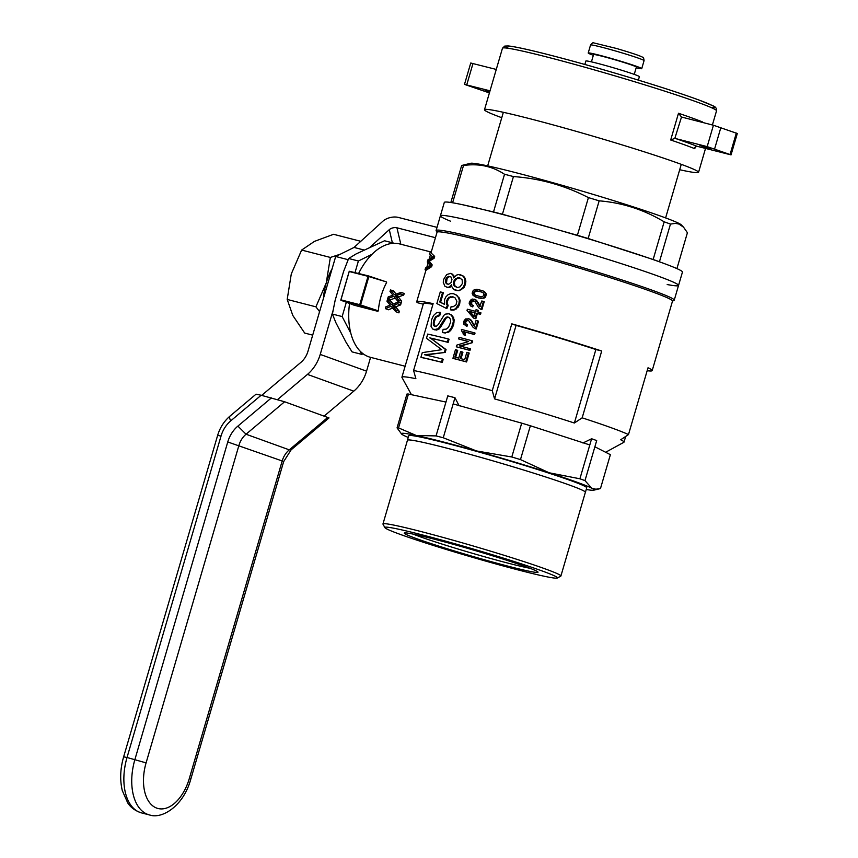 <?xml version="1.0" encoding="UTF-8"?>
<svg xmlns="http://www.w3.org/2000/svg" width="858" height="858" viewBox="0 0 858 858"><rect width="100%" height="100%" fill="white"/><g stroke="black" fill="none" stroke-linecap="round" stroke-linejoin="round"><path stroke-width="1.29" d="M394.305 243.275L384.556 240.766L356.134 253.914L348.638 258.505L343.543 271.621L335.146 300.343L332.389 314.06L335.971 322.898L346.139 342.449L352.059 351.887L361.819 354.386L363.095 353.753M372.029 254.279L358.397 261.004L355.04 272.469M346.3 302.37L342.149 316.57L350.825 333.247M360.124 351.147L361.819 354.386M358.397 261.004L348.638 258.505M342.149 316.57L332.389 314.06M450.45 221.16A124.056 5.631 16.3 0 1 440.401 215.798L444.305 202.434A124.056 5.631 16.3 0 1 462.419 204.687A124.056 5.631 16.3 0 1 499.41 213.642A124.056 5.631 16.3 0 1 665.98 264.21A124.056 5.631 16.3 0 1 682.453 272.072L678.539 285.435A124.056 5.631 16.3 0 1 667.181 284.545M440.401 215.798A124.056 5.631 16.3 0 1 561.046 245.216A124.056 5.631 16.3 0 1 678.539 285.435A124.056 5.631 16.3 0 0 656.735 275.611A124.056 5.631 16.3 0 0 524.174 234.717A124.056 5.631 16.3 0 0 440.401 215.798L436.1 230.502A124.056 5.631 16.3 0 1 486.465 240.476A124.056 5.631 16.3 0 1 652.434 290.315A124.056 5.631 16.3 0 1 674.249 300.139A124.056 5.631 16.3 0 1 674.045 300.343L672.479 301.201M462.419 204.687L493.511 211.947A118.479 5.373 16.3 0 1 502.423 214.232L577.402 235.274A118.479 5.373 16.3 0 1 588.148 238.503L653.153 259.491A118.479 5.373 16.3 0 1 659.448 261.765L665.98 264.21M659.448 261.765L670.463 224.088L675.514 223.38L678.989 224.077L683.579 227.22L687.408 232.733L676.919 268.608M588.148 238.503L599.163 200.836C622.329 202.713 643.993 209.706 664.167 221.814A118.479 5.373 16.3 0 1 670.463 224.088M653.153 259.491L664.167 221.814M577.402 235.274L588.416 197.608A118.479 5.373 16.3 0 1 599.163 200.836M450.836 202.499L461.658 165.497A118.479 5.373 16.3 0 1 463.502 165.508C478.678 163.31 492.353 166.238 504.525 174.271A118.479 5.373 16.3 0 1 508.912 175.386A118.479 5.373 16.3 0 1 513.438 176.566C539.929 178.464 564.918 185.478 588.416 197.608M452.606 202.778L463.502 165.508M502.423 214.232L513.438 176.566M683.579 227.22L681.359 224.914A110.114 4.998 16.3 0 0 621.396 203.067A110.114 4.998 16.3 0 0 514.897 172.437A110.114 4.998 16.3 0 0 470.634 163.288L461.658 165.497M493.511 211.947L504.525 174.271M405.126 366.237L370.484 357.336A58.548 34.374 -75.6 0 1 349.528 303.539M358.655 273.391A58.548 34.374 -75.6 0 1 399.624 243.929L431.252 252.059M423.262 304.193L417.535 302.724A122.662 5.566 -163.7 0 1 416.731 301.726A122.662 5.566 -163.7 0 1 433.129 303.635L413.588 370.463A122.662 5.566 16.3 0 1 492.267 390.68L494.573 398.895A115.691 5.245 16.3 0 1 574.377 423.015L582.164 417.835A122.662 5.566 -163.7 0 1 628.485 434.577L620.699 439.768A115.691 5.245 16.3 0 1 624.013 442.127A115.691 5.245 16.3 0 1 623.83 442.32L605.63 452.263M386.604 282.518C381.96 291.334 379.204 300.783 378.324 310.853L377.831 311.315L354.268 305.255L340.798 300.118L349.249 271.246L368.586 275.944L386.422 281.907L368.028 276.34L359.738 304.676L378.324 310.853M390.562 289.94A64.125 37.645 -75.6 0 0 390.004 291.441L392.964 295.227L388.213 296.889A64.125 37.645 -75.6 0 0 387.719 298.563L393.811 296.332L398.123 301.641L401.212 302.767A58.548 34.374 -75.6 0 1 401.673 301.158L398.337 296.932L403.689 295.077A58.548 34.374 -75.6 0 1 404.279 293.511L401.158 292.385L394.348 294.68L390.562 289.94L393.672 291.066L396.074 294.09M395.195 298.058L390.808 299.678L387.719 298.563M387.398 299.721L391.516 304.59L397.973 302.166A64.125 37.645 -75.6 0 0 397.544 303.775L392.492 305.738L396.117 310.07A64.125 37.645 -75.6 0 0 395.806 311.733L391.13 306.285L385.381 308.633A64.125 37.645 -75.6 0 1 385.703 306.907L390.208 305.148L386.99 301.276A64.125 37.645 -75.6 0 1 387.398 299.721L390.487 300.836L393.136 303.968M397.544 303.775L400.643 304.901A58.548 34.374 -75.6 0 1 401.061 303.282L397.973 302.166M400.643 304.901L395.602 306.864L399.249 311.207A58.548 34.374 -75.6 0 0 398.959 312.87L395.806 311.733M392.642 308.065L388.524 309.77L385.381 308.633M474.86 328.593L472.833 327.005L468.597 320.484L466.87 320.045L467.642 320.324L465.733 321.997L465.948 323.831L467.642 324.914L466.966 326.351L463.878 324.26L463.749 321.332L465.508 318.962L469.079 318.844L471.728 320.903L470.945 320.624L472.447 321.975L474.356 326.362L476.083 320.442A124.056 5.631 16.3 0 1 477.745 320.881L475.45 328.743L476.222 329.022A122.662 5.566 -163.7 0 0 475.643 328.871L474.86 328.593A124.056 5.631 16.3 0 1 475.45 328.743M470.388 319.905L470.945 320.624M437.012 232.346L436.154 230.781A124.056 5.631 16.3 0 1 436.1 230.502M431.134 252.445L437.044 232.228A122.662 5.566 16.3 0 1 486.84 242.095A122.662 5.566 16.3 0 1 609.62 277.52A122.662 5.566 16.3 0 1 672.511 301.083L652.198 370.581A122.662 5.566 -163.7 0 0 648.026 367.76L628.485 434.577M411.432 394.691L401.962 377.445A115.691 5.245 16.3 0 1 401.919 377.188A115.691 5.245 16.3 0 1 415.883 378.678L413.588 370.463M432.925 304.311A115.691 5.245 -163.7 0 0 423.412 303.678L401.919 377.188M368.028 276.34L349.227 271.514L340.948 299.85L359.738 304.676M368.865 276.587L360.585 304.922M341.098 300.493L359.985 305.351L377.831 311.315M586.229 489.478A100.365 4.547 -163.7 0 0 593.65 490.208A100.365 4.547 -163.7 0 0 591.688 488.148A100.365 4.547 -163.7 0 0 549.141 472.779A100.365 4.547 -163.7 0 0 476.48 450.954A100.365 4.547 -163.7 0 0 416.259 435.478A100.365 4.547 -163.7 0 0 401.598 434.041L397.061 427.885L406.949 394.047A106.832 4.848 -163.7 0 1 408.44 394.047L445.956 402.07L447.769 395.87A106.832 4.848 16.3 0 1 454.965 397.715L459.159 405.845M454.965 397.715L443.254 437.762L476.48 450.954L511.797 456.992A106.832 4.848 16.3 0 1 520.474 459.598L530.373 425.761L589.8 444.948L591.612 438.749L582.936 443.007M591.612 438.749A106.832 4.848 16.3 0 1 596.696 440.583L584.984 480.619L591.688 488.148L595.849 489.21L600.482 488.524L610.381 454.676L594.884 446.782M413.073 534.084A66.903 3.035 -163.7 0 0 467.074 551.726A66.903 3.035 -163.7 0 0 526.233 567.524A66.903 3.035 -163.7 0 0 530.083 568.296M401.598 434.041A100.365 4.547 -163.7 0 0 403.753 435.414A100.365 4.547 -163.7 0 0 408.236 437.43M585.413 492.278L586.722 487.805A92.718 4.204 -163.7 0 0 505.877 459.802A92.718 4.204 -163.7 0 0 410.006 435.446A92.718 4.204 -163.7 0 0 408.73 435.757L407.421 440.229A92.718 4.204 16.3 0 1 408.698 439.918A92.718 4.204 16.3 0 1 445.055 447.694A92.718 4.204 16.3 0 1 537.869 474.474A92.718 4.204 16.3 0 1 585.413 492.278A92.718 4.204 16.3 0 1 585.349 492.374M445.956 402.07L436.057 435.907A106.832 4.848 16.3 0 1 443.254 437.762M520.474 459.598L549.141 472.779L579.901 478.785A106.832 4.848 16.3 0 1 584.984 480.619M589.8 444.948L579.901 478.785M453.142 403.914L521.696 423.155L511.797 456.992M397.061 427.885A106.832 4.848 16.3 0 1 398.552 427.895L416.259 435.478L436.057 435.907M530.373 425.761A106.832 4.848 -163.7 0 0 521.696 423.155M408.44 394.047L398.552 427.895M647.157 370.71A122.662 5.566 -163.7 0 0 652.198 370.581M601.705 351.008A122.662 5.566 -163.7 0 0 511.808 323.852L516.066 325.386A115.691 5.245 16.3 0 1 595.87 349.517L601.705 351.008L582.164 417.835M595.87 349.517L574.377 423.015M516.066 325.386L494.573 398.895M492.267 390.68L511.808 323.852M480.512 314.36A122.662 5.566 -163.7 0 0 477.37 313.524L476.598 313.245L475.064 318.479A124.056 5.631 16.3 0 0 473.595 318.093L467.02 310.424L467.374 309.223A124.056 5.631 16.3 0 1 475.568 311.357L476.051 309.717A124.056 5.631 16.3 0 1 477.509 310.103L477.037 311.744A124.056 5.631 16.3 0 1 480.169 312.58L480.952 312.859L480.512 314.36L479.729 314.071L480.169 312.58M450.439 319.262L449.195 317.514L447.35 316.902L448.133 317.181L446.149 318.146L440.379 327.499L437.698 329.751L432.958 329.193L431.07 326.694L431.435 320.077L433.472 315.583L436.347 312.88L439.714 312.215L438.921 315.379L435.757 316.581L433.644 320.409L433.354 324.807L434.041 325.922L436.046 326.544L438.181 324.646L444.069 315.154L445.634 314.082L448.981 313.771L450.525 314.468L452.906 317.46L453.324 321.739L451.705 327.284L448.884 331.231L446.771 332.314L447.554 332.604L442.353 332.518L443.136 329.343L446.235 329.14L448.541 327.295L450.675 322.05L450.439 319.262M476.598 313.245A124.056 5.631 16.3 0 1 479.729 314.071M469.487 311.379A124.056 5.631 16.3 0 1 475.128 312.859L474.013 316.677L469.487 311.379L474.152 316.216M481.134 309.288L483.429 301.426L484.212 301.705L481.917 309.566A122.662 5.566 -163.7 0 0 481.327 309.406L480.555 309.127A124.056 5.631 16.3 0 1 481.134 309.288L481.917 309.566M455.866 286.84L456.595 287.248A124.056 5.631 16.3 0 1 457.679 287.505L460.081 286.808L462.387 283.526L462.14 279.783L459.395 277.66L455.92 278.432L456.703 278.711L454.408 281.842L454.697 285.596L456.939 287.323M448.895 297.243L446.525 300.686L446.417 303.389L447.35 305.362L446.085 308.269L436.851 303.582L440.272 291.913A124.056 5.631 16.3 0 1 442.578 292.428L439.768 302.005L444.508 304.375L444.583 299.592L445.903 296.868L447.983 294.787L450.632 293.661L453.421 293.693L456.081 294.97L458.022 296.9L459.341 300.118L458.869 303.85L459.641 304.129L458.333 307.014L453.979 310.113L451.211 310.081L450.439 309.792L451.04 306.735L453.067 306.746L455.984 304.901L456.896 301.276L454.976 297.747L452.82 296.75L448.895 297.243L449.689 297.533L448.316 298.97L447.136 302.531L448.133 305.652L446.879 308.548L446.085 308.269M447.35 305.362L448.133 305.652M403.689 295.077L400.579 293.951L395.248 295.806L398.691 297.361M395.248 295.806L398.337 296.932M483.987 298.176L478.367 297.908L473.123 295.495L472.157 293.393L472.726 291.205L474.002 289.929L476.791 289.275L482.711 290.744L486.014 293.393L485.338 297.243L483.987 298.176L480.812 298.23M430.083 265.358L427.305 262.022L427.949 259.802L432.561 256.896L429.654 253.989L430.201 252.102L434.652 256.403L434.094 258.29L429.257 261.261L427.949 260.939L431.188 264.521L430.662 266.312L425.053 269.723L425.579 267.932L430.083 265.358M449.335 286.947L447.468 287.419L444.884 286.24L443.232 282.207L443.725 279.29L446.696 274.528L450.686 273.359L452.885 274.828L453.603 277.874L456.617 275.075L458.451 274.549L462.816 275.933L464.425 278.099L465.09 280.995L464.639 284.095L465.422 284.373L464.028 287.559L459.212 290.701L453.903 289.639L451.834 286.744L451.63 284.609L449.335 286.947L450.139 287.237L448.852 287.58M465.819 361.679L468.414 352.767L469.197 353.046L466.591 361.958L465.819 361.679A124.056 5.631 16.3 0 0 452.938 358.301L455.448 349.689A124.056 5.631 16.3 0 1 456.917 350.075L457.689 350.354L455.652 357.314M456.917 350.075L454.858 357.11A124.056 5.631 16.3 0 1 458.698 358.108L460.628 351.523A124.056 5.631 16.3 0 1 462.14 351.919L460.22 358.505A124.056 5.631 16.3 0 1 464.693 359.684L466.838 352.348A124.056 5.631 16.3 0 1 468.414 352.767M396.117 310.07L399.249 311.207M473.369 323.595L472.597 323.316L473.723 325.461M445.699 282.604L446.375 283.708L448.68 284.245L451.029 282.55L451.941 279.408L450.943 276.93L448.519 276.373L449.335 276.673L447.082 278.4L446.267 278.099L445.345 281.242L447.479 284.116M465.948 323.831L466.87 324.635L466.194 326.072M466.666 324.496L465.894 324.217M473.938 300.847L471.814 301.759L471.632 304.365L470.86 304.086L472.565 305.169L471.889 306.606L470.495 305.92L469.208 303.496L469.433 301.866L471.203 299.506L472.586 299.056L476.179 300.075L479.064 304.129L478.292 303.85L479.021 305.255L480.212 306.317L479.021 305.255M479.064 304.129L479.794 305.534M466.119 321.214L465.347 320.935L464.961 321.718L465.175 323.541M465.733 321.997L464.961 321.718M448.519 276.373L446.267 278.099M447.318 277.059L448.123 277.359M461.776 289.564L458.44 290.422M453.421 293.693L456.853 295.259L458.022 296.9M456.853 295.259L456.081 294.97M476.769 290.798L475.042 290.916L473.541 292.385L473.981 294.273L475.45 295.291L480.812 296.696L482.528 296.589L484.019 295.131L483.537 293.146L482.132 292.213L476.769 290.798L477.541 291.076L475.815 291.194L474.313 292.664L474.753 294.551L476.147 295.517M482.153 292.224L479.45 291.259M434.534 318.221L435.349 318.511L433.944 323.305L433.129 323.005M434.459 320.699L433.644 320.409M477.745 320.881L478.517 321.171L476.222 329.022M445.377 333.033L442.353 332.518M472.565 305.169L473.337 305.448L472.661 306.885L471.889 306.606M395.602 296.246L398.584 300.043L401.673 301.158M460.274 274.667L463.599 276.212L465.197 278.378L465.862 281.274L465.422 284.373M465.862 281.274L465.09 280.995M392.878 306.188L395.988 307.303M392.492 305.738L395.602 306.864M461.786 331.124L461.379 329.408A124.056 5.631 16.3 0 1 474.26 332.786L475.042 333.065L474.603 334.566A122.662 5.566 -163.7 0 0 464.5 331.907L465.54 335.317A122.662 5.566 -163.7 0 0 464.039 334.931L461.786 331.124M442.578 292.428L443.382 292.717L440.583 302.295L439.768 302.005M455.319 280.148L454.526 279.858L453.625 281.563L454.408 281.842M448.981 313.771L452.692 316.055L454.15 319.787L453.689 324.485L452.488 327.563L451.705 327.284M453.689 324.485L452.906 324.206M454.107 322.018L453.324 321.739M468.457 341.559A122.662 5.566 -163.7 0 0 459.373 339.2L458.601 338.91A124.056 5.631 16.3 0 1 468.586 341.527L456.788 345.131L456.306 346.771A124.056 5.631 16.3 0 1 469.187 350.15L469.969 350.429A122.662 5.566 -163.7 0 0 457.078 347.05L456.306 346.771M458.601 338.91L459.062 337.344A124.056 5.631 16.3 0 1 471.943 340.723L472.726 341.001L472.222 342.717L460.467 346.16M465.197 278.378L464.425 278.099M463.599 276.212L462.816 275.933M451.297 314.747L450.525 314.468M452.938 358.301L453.71 358.58A122.662 5.566 -163.7 0 1 466.591 361.958M471.589 304.762L473.337 305.448M471.632 304.365L472.361 305.04M480.555 309.127L478.528 307.539L475.107 301.726L473.326 300.858M396.053 295.538L399.142 296.654M429.257 261.261L432.175 264.875L431.649 266.677L426.244 270.152L425.053 269.723M431.649 266.677L430.662 266.312M458.805 297.179L460.124 300.397L459.641 304.129M460.124 300.397L459.341 300.118M435.038 329.933L432.958 329.193M429.622 260.886L428.11 260.843M466.87 320.045L465.347 320.935M466.806 320.592L466.033 320.313M450.686 273.359L452.885 274.828M452.745 274.26L451.941 273.97M469.852 319.122L470.495 319.53L469.723 319.251M472.222 342.717L459.556 345.924A124.056 5.631 16.3 0 1 469.648 348.573L470.42 348.863L469.969 350.429M481.585 298.509L478.367 297.908M420.913 357.271A124.056 5.631 16.3 0 1 441.505 362.162L442.428 359.019L443.2 359.298L442.288 362.441A122.662 5.566 -163.7 0 0 421.739 357.571L420.913 357.271L422.275 352.638L441.698 349.678L426.48 338.266L427.702 334.073A124.056 5.631 16.3 0 1 448.294 338.953L447.372 342.095L448.144 342.385A122.662 5.566 -163.7 0 0 430.587 338.181L446.053 349.56L445.216 352.413L425.675 354.998M448.294 338.953L449.066 339.232L448.144 342.385M453.421 297.029L449.689 297.533M440.583 302.295L444.498 304.258M452.488 327.563L449.656 331.52L447.554 332.604M448.67 317.213L448.133 317.181M439.714 312.215L440.519 312.505L439.725 315.669L436.572 316.87L435.349 318.511M433.944 323.305L435.349 326.49M468.243 320.302L467.642 320.324M470.495 319.53L471.16 320.184M471.728 320.903L472.447 321.975M430.201 252.102L434.652 256.403M462.14 351.919L462.923 352.198L461.014 358.708M477.37 313.524L475.836 318.758A122.662 5.566 -163.7 0 0 474.377 318.372L473.595 318.093M477.509 310.103L478.292 310.381L477.831 311.958M453.678 275.118L454.268 277.08M459.212 290.701L456.37 290.487M451.748 285.821L450.139 287.237M429.236 261.593L428.099 261.175M429.107 261.358L427.949 260.939M475.536 299.667L478.292 303.85M476.179 300.075L475.407 299.796M474.603 334.566L473.831 334.277L474.26 332.786M459.942 277.96L456.703 278.711M480.223 291.538L477.541 291.076M475.107 312.923A122.662 5.566 -163.7 0 0 470.259 311.658M450.386 276.651L449.335 276.673M447.082 278.4L446.503 282.893M479.418 306.006L480.126 306.638M479.719 306.488L481.778 300.986A124.056 5.631 16.3 0 1 483.429 301.426M446.771 332.314L444.594 332.743M472.554 300.579L471.042 301.48L471.814 301.759M471.728 300.847L472.501 301.126M471.042 301.48L470.645 302.263L471.417 302.542M451.319 286.4L450.525 286.111M477.584 297.619L475.622 297.029M470.645 302.263L470.86 304.086M471.364 303.571L470.592 303.292M446.375 283.708L447.19 284.009M454.697 285.596L453.903 285.317L455.083 286.561M448.048 287.291L446.664 287.13M475.042 290.916L475.815 291.194M474.109 291.559L474.882 291.838M464.5 331.907L463.728 331.628L464.414 333.333L465.186 333.612M464.081 332.443L464.854 332.722M447.522 298.681L448.316 298.97M446.525 300.686L447.318 300.976M471.675 321.696L472.597 323.316M458.869 303.85L455.63 308.666L456.413 308.944M455.63 308.666L453.206 309.835L453.979 310.113M442.428 359.019A124.056 5.631 16.3 0 0 424.603 354.751L445.216 352.413M395.635 295.699L398.734 296.825M444.444 352.134L445.27 349.281L446.053 349.56M430.587 338.181L445.27 349.281M429.783 337.891A124.056 5.631 16.3 0 1 447.372 342.095M446.407 279.837L445.592 279.547M433.665 256.049L433.118 257.936L428.496 260.489M464.639 284.095L463.256 287.28L461.003 289.285M464.028 287.559L463.256 287.28M474.002 299.099L474.764 299.388M398.123 301.641A64.125 37.645 -75.6 0 1 398.584 300.043M400.579 293.951A64.125 37.645 -75.6 0 1 401.158 292.385M447.35 316.902L444.487 318.94L438.341 328.678L434.234 329.644M454.204 276.523L453.41 276.233M384.888 527.638L383 524.184A92.696 4.204 16.3 0 1 382.958 523.981L407.453 440.24A92.696 4.204 16.3 0 1 497.597 462.215A92.696 4.204 16.3 0 1 585.381 492.267L560.896 576.008A92.696 4.204 16.3 0 1 560.746 576.168L557.292 578.045A89.908 4.075 16.3 0 1 470.002 556.574A89.908 4.075 16.3 0 1 384.888 527.638A89.908 4.075 16.3 0 1 398.166 529.107A89.908 4.075 16.3 0 1 497.543 556.316A89.908 4.075 16.3 0 1 557.292 578.045M442.288 362.441L441.505 362.162M446.16 281.542L445.345 281.242M451.909 315.776L452.692 316.055M452.906 317.46L453.689 317.75M453.367 319.508L454.15 319.787M476.072 300.45L476.844 300.729M477.413 301.448L476.64 301.158M468.307 318.565L469.079 318.844M458.451 278.013L457.668 277.724M428.217 261.336L429.343 261.744M455.92 278.432L454.526 279.858M445.281 319.219L444.487 318.94M440.755 325.568L441.538 325.858M438.341 328.678L439.135 328.968M440.379 327.499L439.586 327.209M463.266 334.652A124.056 5.631 16.3 0 1 464.768 335.038L465.54 335.317M464.414 333.333L464.768 335.038M463.728 331.628A124.056 5.631 16.3 0 1 473.831 334.277M439.725 315.669L438.921 315.379M433.354 324.807L434.169 325.107M434.041 325.922L434.845 326.212M446.75 304.579L447.544 304.869M432.175 264.875L431.188 264.521M455.587 290.208L453.903 289.639M393.254 305.448L396.353 306.574M435.757 316.581L436.572 316.87M438.106 315.937L437.29 315.647M464.907 322.747L465.68 323.026M449.656 331.52L448.884 331.231M435.617 329.804L436.411 330.094M436.904 329.461L437.698 329.751M467.642 324.914L466.87 324.635M453.625 281.563L453.432 283.601L454.225 283.88M453.432 283.601L453.903 285.317M451.211 329.815L450.439 329.536M445.366 317.868L446.149 318.146M475.064 318.479L475.836 318.758M481.939 290.465L484.255 291.473M483.483 291.194L485.317 292.406M447.072 317.406L446.289 317.128M477.359 302.241L478.142 302.52M457.561 306.735L458.333 307.014M433.118 257.936L434.094 258.29M465.422 334.556L464.639 334.277M451.501 297.007L450.707 296.718M392.867 305.63L395.978 306.746M486.014 293.393L485.231 293.114L484.555 296.965L485.338 297.243M484.555 296.965L483.215 297.898M485.531 294.24L486.314 294.519M485.349 295.484L486.132 295.763M471.439 342.439L471.943 340.723M484.545 292.117L485.231 293.114M453.206 309.835L450.439 309.792M473.487 293.415L474.26 293.693M473.541 292.385L474.313 292.664M473.981 294.273L474.753 294.551M446.342 302.241L447.136 302.531M446.417 303.389L447.211 303.668M469.187 350.15L469.648 348.573M527.724 570.924A69.691 3.164 -163.7 0 0 538.009 572.072A69.691 3.164 -163.7 0 0 472.029 549.635A69.691 3.164 -163.7 0 0 404.365 532.99A69.691 3.164 -163.7 0 0 450.686 549.828A69.691 3.164 -163.7 0 0 527.724 570.924M382.958 523.981A92.696 4.204 16.3 0 1 396.686 525.697A92.696 4.204 16.3 0 1 497.211 553.174A92.696 4.204 16.3 0 1 560.896 576.008M327.842 417.385L289.275 449.849L291.152 449.806L329.011 417.932L284.609 401.759L261.143 395.248L230.759 420.828A26.759 21.632 109.9 0 0 221.032 436.057L127.027 757.496L123.638 756.831L217.632 435.381L221.032 436.057M189.318 778.506L190.798 779.171L283.655 461.615L282.185 460.961L189.318 778.506A39.028 22.919 -75.6 0 1 156.767 808.118A39.028 22.919 -75.6 0 1 146.085 762.88L238.942 445.334A19.52 15.776 109.9 0 1 246.042 434.223L237.891 426.104L271.418 397.887M217.632 435.381C219.959 427.616 224.088 421.192 230.008 416.098L256.049 394.176L261.143 395.248M333.001 310.703L320.227 354.418L366.548 371.16A35.124 28.389 109.9 0 1 353.775 391.151L324.174 416.066M320.227 354.418A35.124 28.389 109.9 0 1 307.454 374.41L277.563 399.56M261.679 395.377L300.89 362.376A19.52 15.776 -70.1 0 0 307.979 351.265L335.692 256.499L347.93 259.642L347.34 261.679M437.022 227.359L398.284 217.406A11.154 6.017 -13.3 0 0 382.968 221.139L354.043 247.436L335.692 256.499M366.548 371.16L370.581 357.357M364.049 250.01L354.043 247.436M370.313 246.922L389.285 229.665A5.577 3.003 -13.3 0 1 396.943 227.799L435.446 237.698M360.8 241.302L333.558 234.298L314.468 241.377L301.63 250.064L330.351 257.443L340.401 254.172M301.63 250.064L291.291 273.949L287.194 299.442L315.916 306.832L326.255 282.936L330.351 257.443M323.445 298.38A44.605 26.19 -75.6 0 1 326.255 282.936A44.605 26.19 -75.6 0 1 332.153 268.618M315.916 306.832L319.584 311.604M287.194 299.442L292.803 315.454L304.676 333.065L312.698 335.135M584.856 64.468L585.864 61.025A27.874 1.266 16.3 0 1 597.179 63.267A27.874 1.266 16.3 0 1 625.085 71.321A27.874 1.266 16.3 0 1 639.382 76.673L638.373 80.116M679.697 169.734A111.508 5.062 -163.7 0 0 698.551 172.319A111.508 5.062 -163.7 0 0 678.946 163.492A111.508 5.062 -163.7 0 0 559.791 126.727A111.508 5.062 -163.7 0 0 484.491 109.727A111.508 5.062 -163.7 0 0 501.758 117.707M591.43 61.862L593.564 54.569A22.297 1.008 16.3 0 1 602.616 56.371A22.297 1.008 16.3 0 1 624.935 62.806A22.297 1.008 16.3 0 1 636.379 67.085L634.244 74.378M593.35 55.298A27.874 1.266 16.3 0 1 588.213 53.003A27.874 1.266 16.3 0 1 599.528 55.244A27.874 1.266 16.3 0 1 627.434 63.299A27.874 1.266 16.3 0 1 641.73 68.651A27.874 1.266 16.3 0 1 636.164 67.814M489.403 92.921L464.489 84.384L490.015 90.819M489.811 91.506L485.081 90.444L489.65 92.085M464.489 84.384L470.742 63.009L496.267 69.434M681.509 117.031L713.427 125.236L707.174 146.621L674.838 138.363L681.509 117.031L678.496 113.256A111.508 5.062 16.3 0 1 692.234 118.05A111.508 5.062 16.3 0 1 702.605 121.975L702.466 122.426M707.174 146.621L731.048 154.88L696.878 146.235L694.883 147.447L694.787 148.702L695.409 146.557M713.427 125.236L737.301 133.505L731.048 154.88M699.913 145.485L710.467 148.831L699.913 145.485M674.838 138.363L670.688 139.993A111.508 5.062 16.3 0 1 684.416 144.777A111.508 5.062 16.3 0 1 694.787 148.702M393.093 306.445L396.203 307.572M473.326 324.71L474.109 325M395.806 296.503L398.895 297.619M443.618 320.484L444.412 320.774M150.171 815.1A47.394 27.831 -75.6 0 1 149.356 814.907A47.394 27.831 -75.6 0 1 149.303 814.896A47.394 27.831 -75.6 0 1 134.899 759.523L227.756 441.967L282.185 460.961A19.52 15.776 109.9 0 1 289.275 449.849L246.042 434.223L284.609 401.759M146.085 762.88L127.027 757.496A47.394 27.831 -75.6 0 0 141.484 812.891C132.025 809.866 128.593 804.139 127.724 802.916L122.297 790.593C119.788 779.997 120.227 768.747 123.638 756.831M227.756 441.967A27.874 22.533 109.9 0 1 237.891 426.104M230.008 416.098A8.365 2.864 49.9 0 0 230.759 420.828M190.787 779.171L190.776 779.182C183.58 806.037 161.969 819.529 149.303 814.896M291.152 449.806L283.655 461.615M307.454 374.41L353.775 391.151M392.374 242.782L389.285 229.665M400.825 244.24L396.943 227.799M716.527 110.843A111.508 5.062 -163.7 0 0 696.921 102.005A111.508 5.062 -163.7 0 0 577.777 65.251A111.508 5.062 -163.7 0 0 502.466 48.241L504.74 46.085L508.172 45.946C513.781 46.471 524.946 48.809 541.666 52.971C565.604 58.966 593.082 66.581 624.098 75.804C656.188 85.414 681.145 93.479 698.959 100.021L712.869 105.781C715.551 106.703 716.773 108.387 716.527 110.843L712.397 124.968M670.688 139.993L678.496 113.256M711.346 107.636A108.73 4.933 -163.7 0 0 611.657 72.136A108.73 4.933 -163.7 0 0 508.558 48.338M641.73 68.651L644.068 60.639A27.874 1.266 -163.7 0 0 617.663 51.598A27.874 1.266 -163.7 0 0 590.551 44.991L588.213 53.003M473.005 63.449L466.752 84.835M675.257 138.417A114.296 5.18 16.3 0 1 696.878 146.235M720.881 127.477L714.628 148.863M736.325 133.054L730.072 154.44M503.346 112.301L487.676 165.873M681.273 164.339L665.615 217.911M674.249 300.139L678.539 285.435M593.65 490.208L599.431 488.813M624.013 442.127L625.664 436.465M430.394 254.965L429.375 258.451M428.003 263.17L426.93 266.827M425.986 270.055L416.731 301.726M149.356 814.907L141.484 812.891M698.551 172.319L705.523 148.455M484.491 109.727L502.466 48.241M644.068 60.639C643.768 58.087 643.296 56.95 642.642 57.239C640.068 55.759 631.284 52.821 616.291 48.423L593.725 42.9C593.382 42.214 592.331 42.911 590.551 44.991"/></g></svg>

